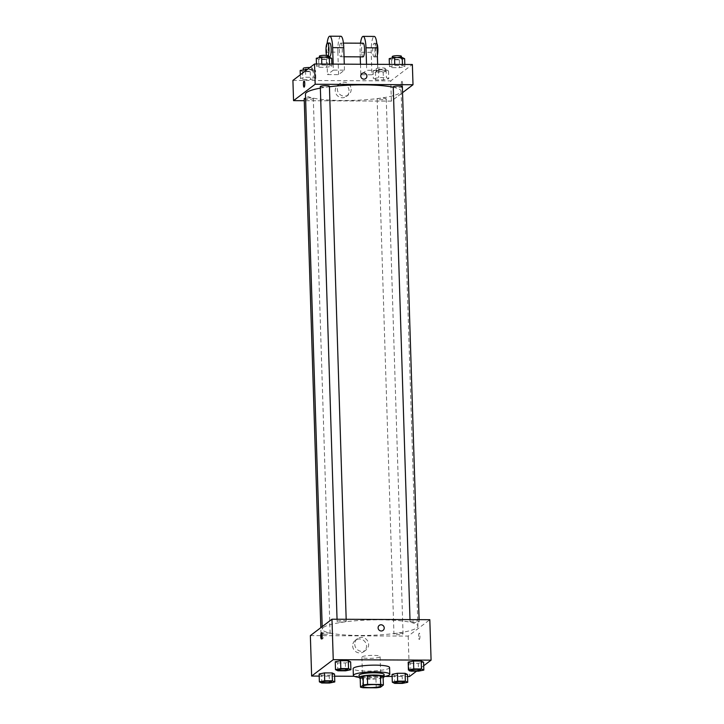 <?xml version="1.0" encoding="UTF-8"?>
<svg xmlns="http://www.w3.org/2000/svg" width="724" height="724" viewBox="0 0 724 724"><rect width="100%" height="100%" fill="white"/><g stroke="black" fill="none" stroke-linecap="round" stroke-linejoin="round"><path stroke-width="0.54" stroke-dasharray="3.62 2.71" d="M362.109 656.831A9.113 1.466 -1.8 0 1 371.973 655.383A9.113 1.466 -1.8 0 1 380.118 656.587A9.113 1.466 -1.8 0 1 371.05 658.333A9.113 1.466 -1.8 0 1 361.9 657.157A9.113 1.466 -1.8 0 1 362.109 656.831M360.19 678.144A12.236 1.964 -1.8 0 0 362.905 678.741L375.955 678.813A12.236 1.964 -1.8 0 0 380.209 678.243L383.087 676.053M360.199 678.27A12.534 2.009 178.2 0 0 371.702 679.112A12.534 2.009 178.2 0 0 383.141 677.546M384.1 674.46A12.534 2.009 -1.8 0 1 371.638 676.868A12.534 2.009 -1.8 0 1 359.05 675.248M375.955 678.813L376.236 687.8M362.905 678.741L363.186 687.737M380.209 678.243L380.489 687.23M384.163 676.587A18.227 2.923 -1.8 0 1 359.113 677.374M389.575 667.537A18.227 2.923 -1.8 0 1 371.448 671.039A18.227 2.923 -1.8 0 1 353.14 668.686M410.807 671.148L410.562 663.274L408.182 662.143L410.562 663.274L418.264 663.32L423.585 662.216L418.264 663.32L418.508 671.184M394.689 683.365L394.444 675.492L392.064 674.361L394.444 675.492L402.146 675.537L407.476 674.433L402.146 675.537L402.399 683.402M416.553 671.175L423.703 665.754M319.193 676.098L334.606 676.18M354.208 676.27L384.987 676.424M392.137 676.46L407.54 676.533M337.873 670.786L337.619 662.922L335.248 661.781L337.619 662.922L345.33 662.958L350.651 661.863L345.33 662.958L345.574 670.822M321.755 683.004L321.51 675.139L319.13 673.999L321.51 675.139L329.212 675.175L334.533 674.08L329.212 675.175L329.456 683.04M323.393 627.418A47.847 7.683 -1.8 0 1 375.159 619.853A47.847 7.683 -1.8 0 1 417.911 626.151A47.847 7.683 -1.8 0 1 370.326 635.328A47.847 7.683 -1.8 0 1 322.261 629.156A47.847 7.683 -1.8 0 1 323.393 627.418M310.361 635.609L408.2 636.088L429.821 619.699M394.055 633.916A4.561 0.733 -1.8 0 1 398.978 633.192A4.561 0.733 -1.8 0 1 403.051 633.799A4.561 0.733 -1.8 0 1 398.526 634.667A4.561 0.733 -1.8 0 1 393.947 634.079A4.561 0.733 -1.8 0 1 394.055 633.916M410.164 621.699A4.561 0.733 -1.8 0 1 415.096 620.975A4.561 0.733 -1.8 0 1 419.169 621.581A4.561 0.733 -1.8 0 1 414.635 622.45A4.561 0.733 -1.8 0 1 410.056 621.862A4.561 0.733 -1.8 0 1 410.164 621.699M337.23 621.346A4.561 0.733 -1.8 0 1 342.162 620.622A4.561 0.733 -1.8 0 1 346.235 621.219A4.561 0.733 -1.8 0 1 341.701 622.097A4.561 0.733 -1.8 0 1 337.122 621.509A4.561 0.733 -1.8 0 1 337.23 621.346M330.008 633.6A4.561 0.733 178.2 0 0 330.117 633.437A4.561 0.733 178.2 0 0 325.538 632.848A4.561 0.733 178.2 0 0 321.003 633.726A4.561 0.733 178.2 0 0 325.076 634.324A4.561 0.733 178.2 0 0 330.008 633.6M408.2 636.088L409.476 676.542M352.669 645.926A7.095 6.833 52.8 0 0 363.882 651.609A7.095 6.833 52.8 0 0 365.041 641.835A7.095 6.833 52.8 0 0 352.669 645.926M419.368 639.41A3.131 0.679 -89.7 0 0 419.956 636.061A3.131 0.679 -89.7 0 0 419.287 633.183A3.131 0.679 -89.7 0 0 418.59 636.315A3.131 0.679 -89.7 0 0 419.259 639.455A3.131 0.679 -89.7 0 0 419.368 639.41A3.131 0.679 -89.7 0 0 419.956 636.061A3.131 0.679 -89.7 0 0 419.287 633.183A3.131 0.679 -89.7 0 0 418.59 636.315A3.131 0.679 -89.7 0 0 419.259 639.455A3.131 0.679 -89.7 0 0 419.368 639.41M321.999 634.052A3.131 0.679 90.3 0 1 322.452 632.758A3.131 0.679 90.3 0 1 322.569 632.713A3.131 0.679 90.3 0 1 323.239 635.844A3.131 0.679 90.3 0 1 322.533 638.975A3.131 0.679 90.3 0 1 321.981 637.627M354.769 644.333A7.095 6.833 52.8 0 0 365.982 650.025A7.095 6.833 52.8 0 0 367.14 640.242A7.095 6.833 52.8 0 0 354.769 644.333M383.05 630.378L383.05 630.378A3.131 3.014 -127.2 0 1 378.1 627.871A3.131 3.014 -127.2 0 1 379.267 625.391L379.267 625.391M320.361 88.12A47.847 7.683 -1.8 0 1 329.438 86.753M393.259 87.242A47.847 7.683 -1.8 0 1 401.096 91.188A47.847 7.683 -1.8 0 1 353.52 100.365A47.847 7.683 -1.8 0 1 305.456 94.192M304.198 98.763A4.561 0.733 178.2 0 0 308.27 99.36A4.561 0.733 178.2 0 0 313.193 98.636A4.561 0.733 178.2 0 0 313.302 98.473A4.561 0.733 178.2 0 0 310.515 97.885A4.561 0.733 178.2 0 0 305.582 98.183M402.354 86.618A4.561 0.733 -1.8 0 1 397.829 87.486A4.561 0.733 -1.8 0 1 393.25 86.898M329.42 86.256A4.561 0.733 -1.8 0 1 324.886 87.133A4.561 0.733 -1.8 0 1 320.307 86.545M377.24 98.953A4.561 0.733 -1.8 0 1 382.172 98.229A4.561 0.733 -1.8 0 1 386.245 98.826A4.561 0.733 -1.8 0 1 381.711 99.704A4.561 0.733 -1.8 0 1 377.132 99.116A4.561 0.733 -1.8 0 1 377.24 98.953M391.385 101.125L304.252 100.69L391.385 101.125L402.544 92.663L391.385 101.125L390.752 80.889L412.372 64.499M331.637 681.773A4.561 0.733 -1.8 0 1 327.103 682.641A4.561 0.733 -1.8 0 1 322.524 682.062M321.51 675.139L329.212 675.175M404.571 682.126A4.561 0.733 -1.8 0 1 400.037 682.994A4.561 0.733 -1.8 0 1 395.467 682.415M394.444 675.492L402.146 675.537M347.746 669.555A4.561 0.733 -1.8 0 1 343.221 670.424A4.561 0.733 -1.8 0 1 338.642 669.845M337.619 662.922L345.33 662.958M420.689 669.917A4.561 0.733 -1.8 0 1 416.155 670.777A4.561 0.733 -1.8 0 1 411.576 670.198M410.562 663.274L418.264 663.32M300.161 70.481L302.542 71.622L310.243 71.658L315.574 70.554L313.193 69.423L307.447 69.395M303.419 70.5A4.561 0.733 -1.8 0 1 308.352 69.775A4.561 0.733 -1.8 0 1 312.424 70.373A4.561 0.733 -1.8 0 1 307.89 71.251A4.561 0.733 -1.8 0 1 303.311 70.662A4.561 0.733 -1.8 0 1 303.419 70.5M315.818 78.427L313.438 77.287L305.736 77.251L300.415 78.346L302.786 79.486L310.487 79.522L315.818 78.427L313.438 77.287L305.736 77.251L300.415 78.346L302.786 79.486L310.487 79.522L315.818 78.427L315.574 70.554M313.193 69.423L313.438 77.287M305.537 70.843L305.736 77.251M300.297 74.807L300.415 78.346M302.542 71.622L302.786 79.486M310.243 71.658L310.487 79.522M309.863 67.558A4.561 0.733 -1.8 0 1 312.352 68.128A4.561 0.733 -1.8 0 1 307.818 69.006A4.561 0.733 -1.8 0 1 303.238 68.418M388.507 70.916L386.127 69.775L378.426 69.739L373.104 70.843L375.475 71.975L383.186 72.011L388.507 70.916L388.752 78.78L386.381 77.649L378.67 77.604L373.349 78.708L375.729 79.839L383.43 79.884L388.752 78.78L386.381 77.649L378.67 77.604L373.349 78.708L375.729 79.839L383.43 79.884L388.752 78.78M376.353 70.852A4.561 0.733 -1.8 0 1 381.286 70.138A4.561 0.733 -1.8 0 1 385.358 70.735A4.561 0.733 -1.8 0 1 380.824 71.613A4.561 0.733 -1.8 0 1 376.254 71.024A4.561 0.733 -1.8 0 1 376.353 70.852M386.127 69.775L386.381 77.649M378.426 69.739L378.67 77.604M373.104 70.843L373.349 78.708M375.475 71.975L375.729 79.839M383.186 72.011L383.43 79.884M376.29 68.608A4.561 0.733 -1.8 0 1 381.213 67.884A4.561 0.733 -1.8 0 1 385.286 68.481A4.561 0.733 -1.8 0 1 380.761 69.359A4.561 0.733 -1.8 0 1 376.181 68.771A4.561 0.733 -1.8 0 1 376.29 68.608M316.279 58.264L318.66 59.404L326.361 59.44L331.683 58.336M319.537 58.282A4.561 0.733 -1.8 0 1 324.461 57.558A4.561 0.733 -1.8 0 1 328.533 58.155A4.561 0.733 -1.8 0 1 324.008 59.033A4.561 0.733 -1.8 0 1 319.429 58.445A4.561 0.733 -1.8 0 1 319.537 58.282M331.936 66.21L329.556 65.07L321.854 65.033L316.524 66.128L318.904 67.269L326.605 67.305L331.936 66.21L329.556 65.07L321.854 65.033L316.524 66.128L318.904 67.269L326.605 67.305L331.936 66.21L331.863 64.11M329.529 64.092L329.556 65.07M321.818 64.056L321.854 65.033M316.46 64.029L316.524 66.128M318.66 59.404L318.904 67.269M326.361 59.44L326.605 67.305M328.47 55.911A4.561 0.733 -1.8 0 1 323.936 56.789A4.561 0.733 -1.8 0 1 319.356 56.201M389.213 58.626L391.594 59.757L399.295 59.793L404.626 58.698M392.471 58.635A4.561 0.733 -1.8 0 1 397.404 57.92A4.561 0.733 -1.8 0 1 401.476 58.517A4.561 0.733 -1.8 0 1 396.942 59.395A4.561 0.733 -1.8 0 1 392.363 58.807A4.561 0.733 -1.8 0 1 392.471 58.635M404.87 66.563L402.49 65.431L394.788 65.386L389.467 66.49L391.838 67.622L399.548 67.667L404.87 66.563L402.49 65.431L394.788 65.386L389.467 66.49L391.838 67.622L399.548 67.667L404.87 66.563L404.807 64.463M402.463 64.454L402.49 65.431M394.761 64.418L394.788 65.386M389.394 64.391L389.467 66.49M391.594 59.757L391.838 67.622M399.295 59.793L399.548 67.667M401.404 56.273A4.561 0.733 -1.8 0 1 396.87 57.142A4.561 0.733 -1.8 0 1 392.29 56.553M304.071 87.151L304.08 87.151A3.131 0.679 -89.7 0 0 304.768 83.504A3.131 0.679 -89.7 0 0 304.107 80.889L304.107 80.889M349.077 90.799A7.095 6.833 52.8 0 0 337.864 85.115A7.095 6.833 52.8 0 0 336.705 94.889A7.095 6.833 52.8 0 0 349.077 90.799M292.912 80.409L390.752 80.889M351.176 89.206A7.095 6.833 -127.2 0 1 338.805 93.296A7.095 6.833 -127.2 0 1 347.176 82.943A7.095 6.833 -127.2 0 1 351.176 89.206M401.259 85.007A3.131 0.679 -89.7 0 0 401.92 87.631A3.131 0.679 -89.7 0 0 402.616 84.5A3.131 0.679 -89.7 0 0 401.947 81.369A3.131 0.679 -89.7 0 0 401.259 85.007A3.131 0.679 90.3 0 1 401.947 81.369A3.131 0.679 90.3 0 1 402.616 84.5A3.131 0.679 90.3 0 1 401.92 87.631A3.131 0.679 90.3 0 1 401.259 85.007M361.928 73.567L361.928 73.567A3.131 3.014 52.8 0 0 361.421 77.884A3.131 3.014 52.8 0 0 365.711 78.563L365.711 78.563M377.638 64.336L377.828 70.328L366.706 70.273L360.814 74.744L371.928 74.798L371.222 52.327A13.675 2.977 90.3 0 1 374.236 36.417M377.828 70.328L371.928 74.798M333.167 64.11L333.348 70.11L344.47 70.165L338.57 74.635L327.456 74.581L326.75 52.101A13.675 2.977 90.3 0 1 327.121 43.25M333.348 70.11L327.456 74.581M340.606 43.178A6.833 1.493 90.3 0 1 340.85 43.087A6.833 1.493 90.3 0 1 342.307 49.929A6.833 1.493 90.3 0 1 340.778 56.762A6.833 1.493 90.3 0 1 339.33 50.481A6.833 1.493 90.3 0 1 340.606 43.178M344.47 70.165L344.28 64.165M338.57 74.635L337.864 52.155L326.75 52.101M340.886 36.254A13.675 2.977 -89.7 0 0 337.864 52.155M363.023 56.87A6.833 1.493 90.3 0 1 361.566 50.59A6.833 1.493 90.3 0 1 362.842 43.286A6.833 1.493 90.3 0 1 363.086 43.196M371.222 52.327L360.109 52.273L360.244 56.852M360.48 64.246L360.814 74.744M366.516 64.273L366.706 70.273M360.109 52.273A13.675 2.977 90.3 0 1 360.507 43.187M329.664 56.707A6.833 1.493 90.3 0 1 328.207 50.427A6.833 1.493 90.3 0 1 329.483 43.123A6.833 1.493 90.3 0 1 329.728 43.033M328.225 55.685A6.833 1.493 90.3 0 1 327.438 56.698A6.833 1.493 90.3 0 1 326.569 55.377M374.38 56.834A6.833 1.493 90.3 0 1 374.136 56.925A6.833 1.493 90.3 0 1 372.679 50.083A6.833 1.493 90.3 0 1 374.208 43.25A6.833 1.493 90.3 0 1 375.656 49.531A6.833 1.493 90.3 0 1 374.38 56.834M376.806 43.494A6.833 1.493 -89.7 0 0 376.426 43.268A6.833 1.493 -89.7 0 0 374.905 50.092A6.833 1.493 -89.7 0 0 376.362 56.934A6.833 1.493 -89.7 0 0 376.607 56.843A6.833 1.493 -89.7 0 0 377.349 55.241M381.032 685.809L380.118 656.587M362.815 686.379L361.9 657.157M322.569 632.713L321.447 632.704M322.533 638.975L321.42 638.975M357.412 638.713L355.312 640.306M365.982 650.025L363.882 651.609M322.189 626.64L322.261 629.156M401.096 91.188L417.911 626.151M330.117 633.437L313.302 98.473M321.003 633.726L320.813 627.672M409.992 619.599L410.056 621.862M419.106 619.644L419.169 621.581M337.049 619.237L337.122 621.509M346.172 619.282L346.235 621.219M377.132 99.116L393.947 634.079M386.245 98.826L403.051 633.799M303.284 69.839L303.311 70.662M312.352 68.128L312.424 70.373M376.181 68.771L376.254 71.024M385.286 68.481L385.358 70.735M319.402 57.621L319.429 58.445M328.506 57.196L328.533 58.155M392.336 57.974L392.363 58.807M401.44 57.558L401.476 58.517M346.434 96.419L348.534 94.826M337.864 85.115L339.963 83.522M340.778 56.762L344.045 56.78M340.85 43.087L343.429 43.105M327.438 56.698L328.488 56.698M376.426 43.268L374.208 43.25M376.362 56.934L374.136 56.925"/><path stroke-width="1.09" d="M363.032 686.044A9.113 1.466 -1.8 0 1 372.887 684.605A9.113 1.466 -1.8 0 1 381.032 685.809A9.113 1.466 -1.8 0 1 371.973 687.556A9.113 1.466 -1.8 0 1 362.815 686.379A9.113 1.466 -1.8 0 1 363.032 686.044M363.186 687.737L376.236 687.8A12.236 1.964 -1.8 0 0 380.489 687.23L383.376 685.049A12.236 1.964 -1.8 0 0 380.661 684.452L367.611 684.388A12.236 1.964 -1.8 0 0 363.358 684.949L360.48 687.139A12.236 1.964 -1.8 0 0 363.186 687.737M380.661 684.452L380.381 675.456L367.33 675.392L367.611 684.388M363.358 684.949L363.077 675.963L360.19 678.144L360.48 687.139M363.077 675.963A12.236 1.964 -1.8 0 1 367.33 675.392M380.381 675.456A12.236 1.964 -1.8 0 1 383.087 676.053L383.376 685.049M383.141 677.546A12.534 2.009 178.2 0 0 384.163 676.705A12.534 2.009 178.2 0 0 374.344 675.049A12.534 2.009 178.2 0 0 359.113 677.492A12.534 2.009 178.2 0 0 360.199 678.27M359.113 677.492L359.05 675.248A12.534 2.009 -1.8 0 1 359.339 674.795A12.534 2.009 -1.8 0 1 374.272 672.804A12.534 2.009 -1.8 0 1 384.1 674.46L384.163 676.705M359.113 677.374A18.227 2.923 -1.8 0 1 353.357 675.429A18.227 2.923 -1.8 0 1 353.783 674.768A18.227 2.923 -1.8 0 1 373.503 671.881A18.227 2.923 -1.8 0 1 389.793 674.279A18.227 2.923 -1.8 0 1 384.163 676.587M353.357 675.429L353.14 668.686A18.227 2.923 -1.8 0 1 353.574 668.026A18.227 2.923 -1.8 0 1 373.294 665.139A18.227 2.923 -1.8 0 1 389.575 667.537L389.793 674.279M423.839 670.089L423.585 662.216L421.214 661.084L413.513 661.048L408.182 662.143L408.427 670.008L410.807 671.148L418.508 671.184L423.839 670.089L421.459 668.949L413.757 668.913L408.427 670.008M407.721 682.298L407.476 674.433L405.096 673.302L397.395 673.257L392.064 674.361L392.317 682.225L394.689 683.365L402.399 683.402L407.721 682.298L405.34 681.166L397.639 681.13L392.317 682.225M407.54 676.533L409.476 676.542L416.553 671.175M423.703 665.754L431.088 660.152L333.248 659.673L311.628 676.062L319.193 676.098M334.606 676.18L354.208 676.27M384.987 676.424L392.137 676.46M350.896 669.727L350.651 661.863L348.271 660.722L340.57 660.686L335.248 661.781L335.493 669.655L337.873 670.786L345.574 670.822L350.896 669.727L348.525 668.596L340.814 668.551L335.493 669.655M334.787 681.945L334.533 674.08L332.162 672.94L324.452 672.904L319.13 673.999L319.375 681.872L321.755 683.004L329.456 683.04L334.787 681.945L332.406 680.804L324.705 680.768L319.375 681.872M431.088 660.152L429.821 619.699L331.972 619.219L333.248 659.673M378.1 627.871A3.131 3.014 -127.2 0 1 383.566 626.061A3.131 3.014 -127.2 0 1 379.874 630.64A3.131 3.014 -127.2 0 1 378.1 627.871M331.972 619.219L310.361 635.609L311.628 676.062M321.338 632.749A3.131 0.679 90.3 0 1 321.447 632.704A3.131 0.679 90.3 0 1 322.117 635.844A3.131 0.679 90.3 0 1 321.42 638.975A3.131 0.679 90.3 0 1 320.75 636.097A3.131 0.679 90.3 0 1 321.338 632.749M321.981 637.627A3.131 0.679 90.3 0 1 321.999 634.052M379.267 625.391A3.131 3.014 -127.2 0 1 383.566 626.061A3.131 3.014 -127.2 0 1 383.05 630.378M322.189 626.64L305.456 94.192A47.847 7.683 -1.8 0 1 306.578 92.455A47.847 7.683 -1.8 0 1 320.361 88.12M329.438 86.753A47.847 7.683 -1.8 0 1 393.259 87.242M305.582 98.183A4.561 0.733 178.2 0 0 304.198 98.763L320.813 627.672M409.992 619.599L393.25 86.898A4.561 0.733 -1.8 0 1 393.358 86.735A4.561 0.733 -1.8 0 1 398.281 86.011A4.561 0.733 -1.8 0 1 402.354 86.618L419.106 619.644M337.049 619.237L320.307 86.545A4.561 0.733 -1.8 0 1 320.415 86.373A4.561 0.733 -1.8 0 1 325.348 85.658A4.561 0.733 -1.8 0 1 329.42 86.256L346.172 619.282M314.524 64.02L412.372 64.499L413.006 84.735L402.544 92.663L413.006 84.735L315.166 84.255L293.546 100.645L304.252 100.69L293.546 100.645L292.912 80.409L314.524 64.02L315.166 84.255L293.546 100.645M322.632 681.881A4.561 0.733 -1.8 0 1 327.565 681.166A4.561 0.733 -1.8 0 1 331.637 681.764A4.561 0.733 -1.8 0 1 331.637 681.773A4.561 0.733 -1.8 0 1 327.103 682.66A4.561 0.733 -1.8 0 1 322.524 682.071A4.561 0.733 -1.8 0 1 322.524 682.053A4.561 0.733 -1.8 0 1 322.632 681.881M334.533 674.08L332.162 672.94L332.406 680.804M332.162 672.94L324.452 672.904L324.705 680.768M324.452 672.904L319.13 673.999M322.524 682.053L322.524 682.071A4.561 0.733 -1.8 0 1 322.632 681.899A4.561 0.733 -1.8 0 1 327.565 681.184A4.561 0.733 -1.8 0 1 331.637 681.782L331.637 681.782M395.566 682.243A4.561 0.733 -1.8 0 1 400.499 681.519A4.561 0.733 -1.8 0 1 404.571 682.117A4.561 0.733 -1.8 0 1 404.571 682.126A4.561 0.733 -1.8 0 1 400.037 683.013A4.561 0.733 -1.8 0 1 395.467 682.424A4.561 0.733 -1.8 0 1 395.467 682.406A4.561 0.733 -1.8 0 1 395.566 682.243M407.476 674.433L405.096 673.302L405.34 681.166M405.096 673.302L397.395 673.257L397.639 681.13M397.395 673.257L392.064 674.361M395.467 682.406L395.467 682.424A4.561 0.733 -1.8 0 1 395.576 682.261A4.561 0.733 -1.8 0 1 400.499 681.537A4.561 0.733 -1.8 0 1 404.571 682.135L404.571 682.117M338.751 669.664A4.561 0.733 -1.8 0 1 343.683 668.949A4.561 0.733 -1.8 0 1 347.746 669.546A4.561 0.733 -1.8 0 1 347.746 669.555A4.561 0.733 -1.8 0 1 343.221 670.442A4.561 0.733 -1.8 0 1 338.642 669.854A4.561 0.733 -1.8 0 1 338.642 669.836A4.561 0.733 -1.8 0 1 338.751 669.664M350.651 661.863L348.271 660.722L348.525 668.596M348.271 660.722L340.57 660.686L340.814 668.551M340.57 660.686L335.248 661.781M338.642 669.836L338.642 669.854A4.561 0.733 -1.8 0 1 338.751 669.682A4.561 0.733 -1.8 0 1 343.683 668.967A4.561 0.733 -1.8 0 1 347.755 669.564L347.755 669.564M411.685 670.026A4.561 0.733 -1.8 0 1 416.617 669.302A4.561 0.733 -1.8 0 1 420.689 669.908A4.561 0.733 -1.8 0 1 420.689 669.917A4.561 0.733 -1.8 0 1 416.155 670.795A4.561 0.733 -1.8 0 1 411.576 670.207A4.561 0.733 -1.8 0 1 411.576 670.189A4.561 0.733 -1.8 0 1 411.685 670.026M423.585 662.216L421.214 661.084L421.459 668.949M421.214 661.084L413.513 661.048L413.757 668.913M413.513 661.048L408.182 662.143M411.576 670.189L411.576 670.207A4.561 0.733 -1.8 0 1 411.685 670.044A4.561 0.733 -1.8 0 1 416.617 669.32A4.561 0.733 -1.8 0 1 420.689 669.926L420.689 669.926M307.447 69.395L300.161 70.481L300.297 74.807M305.492 69.386L305.537 70.843M303.284 69.839L303.238 68.418A4.561 0.733 -1.8 0 1 303.347 68.246A4.561 0.733 -1.8 0 1 309.863 67.558M331.863 64.11L331.683 58.336L329.311 57.205L321.601 57.169L316.279 58.264L316.46 64.029M329.311 57.205L329.529 64.092M321.601 57.169L321.818 64.056M319.402 57.621L319.356 56.201A4.561 0.733 -1.8 0 1 319.465 56.029A4.561 0.733 -1.8 0 1 324.397 55.314A4.561 0.733 -1.8 0 1 328.47 55.911L328.506 57.196M404.807 64.463L404.626 58.698L402.245 57.558L394.544 57.522L389.213 58.626L389.394 64.391M402.245 57.558L402.463 64.454M394.544 57.522L394.761 64.418M392.336 57.974L392.29 56.553A4.561 0.733 -1.8 0 1 392.399 56.391A4.561 0.733 -1.8 0 1 397.331 55.667A4.561 0.733 -1.8 0 1 401.404 56.273L401.44 57.558M304.107 80.889A3.131 0.679 -89.7 0 0 303.41 84.011A3.131 0.679 -89.7 0 0 304.08 87.151A3.131 0.679 90.3 0 1 303.41 84.011A3.131 0.679 90.3 0 1 304.107 80.889A3.131 0.679 90.3 0 1 304.768 83.504A3.131 0.679 90.3 0 1 304.071 87.151M365.711 78.563A3.131 3.014 52.8 0 0 363.719 72.97A3.131 3.014 -127.2 0 1 365.711 78.563A3.131 3.014 -127.2 0 1 361.421 77.884A3.131 3.014 -127.2 0 1 363.719 72.97A3.131 3.014 52.8 0 0 361.928 73.567M413.006 84.735L315.166 84.255M344.28 64.165L343.764 47.694A13.675 2.977 -89.7 0 0 340.886 36.254L329.764 36.2A13.675 2.977 90.3 0 1 332.642 47.639L333.167 64.11M343.429 43.105L363.086 43.196A6.833 1.493 90.3 0 1 364.543 50.037A6.833 1.493 90.3 0 1 363.023 56.87L344.045 56.78M360.244 56.852L360.48 64.246M360.507 43.187A13.675 2.977 90.3 0 1 363.122 36.363A13.675 2.977 90.3 0 1 366 47.802L366.516 64.273M326.569 55.377A6.833 1.493 90.3 0 1 326.035 48.282A6.833 1.493 90.3 0 1 327.257 43.114A6.833 1.493 90.3 0 1 327.51 43.024L329.728 43.033A6.833 1.493 90.3 0 1 331.185 49.875A6.833 1.493 90.3 0 1 329.664 56.707L328.488 56.698M327.121 43.25A13.675 2.977 90.3 0 1 329.764 36.2M327.51 43.024A6.833 1.493 90.3 0 1 328.913 48.01A6.833 1.493 90.3 0 1 328.225 55.685M363.122 36.363L374.236 36.417A13.675 2.977 90.3 0 1 377.123 47.856L377.638 64.336M377.349 55.241A6.833 1.493 -89.7 0 0 377.856 48.553A6.833 1.493 -89.7 0 0 376.806 43.494M343.764 47.694L332.642 47.639M377.123 47.856L366 47.802"/></g></svg>
